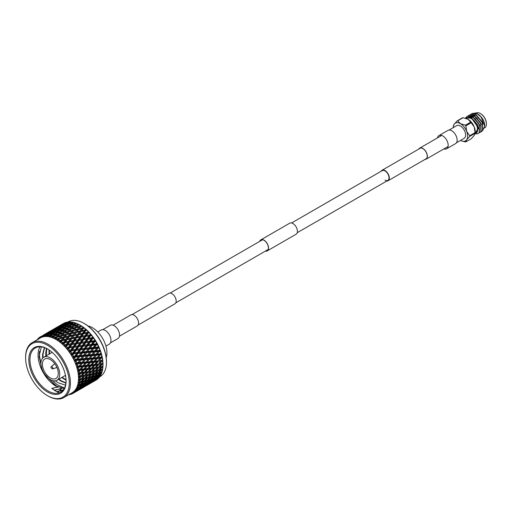 <?xml version="1.0" encoding="UTF-8"?>
<svg xmlns="http://www.w3.org/2000/svg" width="512" height="512" viewBox="0 0 512 512"><rect width="100%" height="100%" fill="white"/><g stroke="black" fill="none" stroke-linecap="round" stroke-linejoin="round"><path stroke-width="0.77" d="M138.106 325.062L174.931 303.802A6.042 3.488 -120 0 0 175.853 298.963A6.042 3.488 -120 0 0 171.904 293.632A6.042 3.488 -120 0 0 168.883 293.338L132.058 314.592M110.464 342.861L117.965 338.528A7.635 4.41 -120 0 0 119.136 332.41A7.635 4.41 -120 0 0 114.15 325.677A7.635 4.41 -120 0 0 110.33 325.299L102.822 329.632M386.758 181.03A6.042 3.488 -120 0 0 388.058 180.755A6.042 3.488 -120 0 0 388.986 175.91A6.042 3.488 -120 0 0 385.037 170.586A6.042 3.488 -120 0 0 382.01 170.285A6.042 3.488 -120 0 0 381.126 171.27M385.037 180.122A5.638 3.251 -120 0 0 387.853 180.403A5.638 3.251 -120 0 0 388.717 175.885A5.638 3.251 -120 0 0 385.037 170.918A5.638 3.251 -120 0 0 382.214 170.643L291.578 222.97M443.872 148.909A7.635 4.41 -120 0 0 446.611 148.787L455.565 143.622A7.635 4.41 -120 0 0 456.736 137.498A7.635 4.41 -120 0 0 451.744 130.771A7.635 4.41 -120 0 0 447.93 130.394L438.976 135.558A7.635 4.41 -120 0 0 437.504 137.875M446.611 148.787A7.635 4.41 -120 0 0 447.782 142.669A7.635 4.41 -120 0 0 442.79 135.936A7.635 4.41 -120 0 0 438.976 135.558M259.91 241.254A6.208 3.584 60 0 1 260.928 240.006A6.208 3.584 60 0 1 265.709 241.67A6.208 3.584 60 0 1 268.422 247.917A6.208 3.584 60 0 1 267.136 250.758A6.208 3.584 60 0 1 265.549 251.014M259.725 241.357A6.374 3.68 60 0 1 260.845 239.866L289.722 223.194A6.374 3.68 60 0 1 294.637 224.896A6.374 3.68 60 0 1 297.414 231.309A6.374 3.68 60 0 1 296.096 234.227L267.219 250.899A6.374 3.68 60 0 1 265.363 251.123M260.845 239.866A6.374 3.68 60 0 1 265.754 241.568A6.374 3.68 60 0 1 268.538 247.981A6.374 3.68 60 0 1 267.219 250.899M419.136 148.851A6.208 3.584 60 0 1 419.763 148.301A6.208 3.584 60 0 1 424.544 149.965A6.208 3.584 60 0 1 427.258 156.211A6.208 3.584 60 0 1 425.971 159.053A6.208 3.584 60 0 1 425.178 159.322M418.835 149.024A6.374 3.68 60 0 1 419.68 148.16A6.374 3.68 60 0 1 424.589 149.869A6.374 3.68 60 0 1 427.373 156.282A6.374 3.68 60 0 1 426.054 159.2A6.374 3.68 60 0 1 424.883 159.494M113.069 325.184L130.886 314.893A6.374 3.68 60 0 1 135.802 316.602A6.374 3.68 60 0 1 138.579 323.014A6.374 3.68 60 0 1 137.261 325.926L119.437 336.218M456.454 142.778L464.083 138.368A7.354 4.243 -120 0 0 465.21 132.48A7.354 4.243 -120 0 0 460.41 126.003A7.354 4.243 -120 0 0 456.736 125.638L449.107 130.042M453.376 126.291L454.157 124.224L457.203 120.845A11.558 6.675 60 0 1 457.715 120.8L460.41 123.667L465.37 125.222L470.726 122.131L468.032 119.264A10.208 5.894 60 0 1 474.285 127.046A10.208 5.894 60 0 1 475.251 131.77A10.208 5.894 60 0 1 475.168 132.973L475.066 133.312A11.558 6.675 -120 0 0 475.072 132.973A11.558 6.675 -120 0 0 475.066 132.634L474.285 127.046L471.238 122.765L465.882 125.856L466.662 131.443L469.709 135.725A11.558 6.675 60 0 1 469.715 136.064A11.558 6.675 60 0 1 469.709 136.403L466.662 139.782L465.882 141.85L471.238 138.758L474.285 135.379L475.066 133.312L469.709 136.403M466.522 118.573L467.098 118.24A8.576 4.954 60 0 1 471.386 118.662A8.576 4.954 60 0 1 476.986 126.221A8.576 4.954 60 0 1 475.674 133.094L475.104 133.421M475.059 133.773A8.986 5.19 -120 0 0 477.434 126.938A8.986 5.19 -120 0 0 471.386 118.33A8.986 5.19 -120 0 0 466.746 117.978L471.52 118.099L478.317 127.731L474.912 134.278M478.304 133.459L479.488 132.378L479.219 124.198L472.698 116.57L467.29 116.243M476.448 133.952L478.202 133.523L479.283 132.493L479.021 124.314L472.499 116.685L467.187 116.301L465.587 118.266M482.771 130.406L484.666 126.144L481.12 117.107A10.208 5.894 -120 0 0 477.446 113.83A10.208 5.894 -120 0 0 475.59 113.037L472.102 113.466M481.12 117.107L477.312 113.907L472 113.523L471.347 114.003M481.51 131.61L482.694 130.528L482.426 122.342L475.91 114.72L470.502 114.387M480.659 131.981L482.496 130.643L482.227 122.458L475.706 114.835L470.4 114.445L469.741 114.925M479.904 132.538L481.088 131.45L480.826 123.27L474.304 115.648L468.896 115.315M479.053 132.909L480.89 131.565L480.621 123.386L474.099 115.763L468.794 115.373L468.134 115.853M477.446 113.83L477.6 113.92C480.762 115.898 482.963 118.707 484.218 122.355A8.986 5.19 60 0 1 484.666 125.338L484.666 126.144M484.429 128.038L484.621 127.93A8.576 4.954 -120 0 0 486.4 124A8.576 4.954 -120 0 0 480.333 113.498L480.333 113.498A8.576 4.954 -120 0 0 476.045 113.069L475.93 113.139M480.627 113.664L480.333 113.498L480.627 113.664A8.166 4.717 60 0 1 486.4 123.667A8.166 4.717 60 0 1 486.4 123.834M469.709 135.725L475.066 132.634M465.882 141.85A11.558 6.675 60 0 1 465.37 141.894L461.491 140.87A10.208 5.894 -120 0 0 466.662 139.782A10.208 5.894 -120 0 0 466.662 131.443A10.208 5.894 -120 0 0 460.41 123.667A10.208 5.894 -120 0 0 454.157 124.224A10.208 5.894 -120 0 0 453.267 126.637A10.208 5.894 -120 0 0 453.19 127.68M457.203 120.845L462.56 117.754A11.558 6.675 -120 0 1 463.072 117.709L457.715 120.8M465.37 125.222A11.558 6.675 60 0 1 465.882 125.856M471.238 122.765A11.558 6.675 -120 0 0 470.726 122.131M466.899 118.714A10.208 5.894 60 0 1 466.95 118.739A10.208 5.894 60 0 1 468.032 119.264L463.072 117.709M465.53 118.246A10.208 5.894 60 0 1 466.304 117.011M482.957 123.808L482.33 121.958L476.71 115.462L472.563 114.938M481.357 124.736L480.723 122.886L475.104 116.384L470.957 115.866M470.72 115.968L470.336 116.186L470.758 115.981M479.75 125.658L479.117 123.814L473.498 117.312L468.928 116.998L468.41 117.37M478.477 128.851L477.517 124.742L471.898 118.24L470.643 117.709M477.395 118.381L474.906 116.499L471.034 115.885M475.789 119.309L473.299 117.427L468.339 117.376M466.746 117.978L466.266 118.477M460.544 140.416A10.208 5.894 -120 0 0 461.491 140.87M97.76 331.942L101.114 330.01A8.166 4.717 60 0 1 107.405 332.198A8.166 4.717 60 0 1 110.97 340.416A8.166 4.717 60 0 1 109.28 344.16L105.933 346.093M87.968 325.978A20.422 11.789 60 0 1 106.931 352.755A20.422 11.789 60 0 1 106.202 357.555M50.323 359.59A11.232 6.483 -120 0 0 44.71 359.04A11.232 6.483 -120 0 0 42.989 368.038A11.232 6.483 -120 0 0 50.323 377.933A11.232 6.483 -120 0 0 55.942 378.49A11.232 6.483 -120 0 0 57.664 369.491A11.232 6.483 -120 0 0 50.323 359.59M50.323 379.603A13.274 7.661 -120 0 0 56.96 380.256A13.274 7.661 -120 0 0 58.995 369.619A13.274 7.661 -120 0 0 50.323 357.926A13.274 7.661 -120 0 0 43.686 357.267A13.274 7.661 -120 0 0 41.651 367.904A13.274 7.661 -120 0 0 50.323 379.603M39.955 346.797A25.523 14.739 -120 0 0 56.102 386.272L44.819 374.355M41.344 346.88L39.066 356.403L41.875 368.595M64.538 388.032L57.05 384.627L52.768 380.64M55.674 380.979L58.138 382.746L65.536 385.222M47.437 391.942A26.342 15.206 60 0 1 28.813 359.674A26.342 15.206 60 0 1 47.437 348.922L47.437 348.922A26.342 15.206 60 0 1 66.067 381.184A26.342 15.206 60 0 1 47.437 391.942M47.731 349.094A25.523 14.739 -120 0 0 35.251 347.994A25.523 14.739 -120 0 0 31.341 368.448A25.523 14.739 -120 0 0 48.013 390.938A25.523 14.739 -120 0 0 66.061 380.845M25.6 357.824A30.88 17.83 -120 0 0 47.437 395.648A30.88 17.83 -120 0 0 69.274 383.04A30.88 17.83 -120 0 0 47.437 345.216A30.88 17.83 -120 0 0 25.6 357.824L25.6 357.158A31.699 18.304 60 0 1 32.166 342.643A31.699 18.304 60 0 1 56.595 351.136A31.699 18.304 60 0 1 70.432 383.04A31.699 18.304 60 0 1 63.866 397.549A31.699 18.304 60 0 1 48.013 395.981L47.437 395.648M84.045 323.411L84.627 323.744A30.88 17.83 60 0 1 106.464 361.568L106.464 362.234A31.699 18.304 -120 0 0 84.045 323.411A31.699 18.304 -120 0 0 68.198 321.843L68 321.958M99.699 376.864L99.898 376.749A31.699 18.304 -120 0 0 106.464 362.234M79.136 326.989L77.626 328.966L74.33 329.766L75.846 327.821L80.198 327.098L79.827 326.099L76.538 326.95L78.048 325.075L79.354 324.71A32.672 18.861 60 0 1 79.891 325.018L80.582 325.414A31.699 18.304 60 0 1 102.995 364.237L102.995 365.03A32.672 18.861 60 0 1 102.989 365.645L102.022 366.598L99.642 366.97L102.022 364.544L102.989 364.41A32.672 18.861 60 0 1 102.995 365.03M102.086 366.541L102.957 366.438L102.989 365.043M102.906 367.347A32.672 18.861 60 0 1 102.784 368.512L101.779 369.44L99.494 369.875L101.978 367.507L102.906 367.347L102.918 366.349M101.939 369.286L102.669 369.242L102.72 368.57M102.528 370.093A32.672 18.861 60 0 1 102.291 371.162L101.248 372.058L99.059 372.57L101.645 370.285L102.528 370.093L102.573 369.024M101.869 372.608A32.672 18.861 60 0 1 101.517 373.568L100.435 374.432L98.342 375.034L101.869 372.608L101.952 371.482M100.934 374.854A32.672 18.861 60 0 1 100.467 375.706L97.35 377.222L100.934 374.854L101.056 373.683M99.738 376.813A32.672 18.861 60 0 1 99.162 377.536L96.096 379.117L99.738 376.813L99.91 375.603M98.285 378.458A32.672 18.861 60 0 1 97.619 379.04L94.598 380.691L98.355 378.08M96.602 379.763A32.672 18.861 60 0 1 96.23 379.987L92.851 381.926L96.634 379.648M32.166 342.643L40.25 337.978A31.699 18.304 60 0 1 64.678 346.47A31.699 18.304 60 0 1 78.515 378.368A31.699 18.304 60 0 1 71.949 392.883L63.866 397.549M59.283 392.883A31.699 18.304 60 0 1 56.102 391.309A31.699 18.304 60 0 1 52.096 388.582M54.291 390.112A32.672 18.861 60 0 1 53.741 389.715L52.941 389.114A32.672 18.861 60 0 1 52.902 389.082L51.725 388.282M56.442 391.507A32.672 18.861 60 0 1 56.326 391.437L55.514 390.931A32.672 18.861 60 0 1 55.475 390.906L54.221 390.131L56.237 389.99L61.472 388.224L61.03 388.787L61.53 388.237M68.685 394.771L68.685 394.771A32.672 18.861 60 0 0 69.472 394.65L69.882 394.451M40.038 337.325L39.578 337.299L39.834 338.189L40.128 336.928A32.672 18.861 60 0 1 40.454 336.736A32.672 18.861 60 0 1 40.787 336.55L40.691 337.69L41.446 336.224L41.664 337.248L42.022 335.987A32.672 18.861 60 0 1 42.752 335.738L42.618 336.922L43.475 335.526L43.68 336.666L44.109 335.411A32.672 18.861 60 0 1 44.896 335.296L44.704 336.512L45.664 335.2L45.85 336.442L46.349 335.206A32.672 18.861 60 0 1 47.187 335.226L46.938 336.467L48 335.251L48.147 336.589L48.723 335.373A32.672 18.861 60 0 1 49.6 335.526L49.293 336.787L50.445 335.674L50.541 337.094L51.2 335.917A32.672 18.861 60 0 1 52.102 336.205L51.725 337.466L52.902 336.486A32.672 18.861 60 0 1 52.941 336.506L53.011 337.952L53.741 336.826A32.672 18.861 60 0 1 54.662 337.242L54.221 338.496L55.546 337.619L55.52 339.162L56.326 338.093A32.672 18.861 60 0 1 57.254 338.63L56.736 339.859L58.138 339.11L58.035 340.698L58.912 339.693A32.672 18.861 60 0 1 59.84 340.346L59.245 341.549L60.71 340.934L60.525 342.547L61.478 341.613A32.672 18.861 60 0 1 62.381 342.374L61.709 343.539L63.238 343.059L62.963 344.678L63.981 343.834A32.672 18.861 60 0 1 64.858 344.691L64.109 345.805L65.683 345.459L65.312 347.078L66.394 346.31A32.672 18.861 60 0 1 67.232 347.264L66.406 348.314L68.019 348.102L67.546 349.702L68.685 349.03A32.672 18.861 60 0 1 69.472 350.054L68.576 351.04L70.214 350.963L69.638 352.525L70.829 351.949A32.672 18.861 60 0 1 71.552 353.037L70.586 353.946L72.237 353.997L71.558 355.514L72.794 355.034A32.672 18.861 60 0 1 73.453 356.173L72.416 356.998L74.067 357.171L73.286 358.624L74.56 358.24A32.672 18.861 60 0 1 75.136 359.411L74.042 360.154L75.686 360.442L74.797 361.818L76.102 361.536A32.672 18.861 60 0 1 76.595 362.726L75.443 363.379L77.062 363.77L76.077 365.062L77.402 364.877A32.672 18.861 60 0 1 77.805 366.074L76.602 366.624L78.189 367.117L77.101 368.307L78.438 368.218A32.672 18.861 60 0 1 78.746 369.402L77.504 369.862L79.04 370.432L77.862 371.514L79.206 371.514A32.672 18.861 60 0 1 79.411 372.678L78.131 373.037L79.616 373.683L78.349 374.65L79.693 374.733A32.672 18.861 60 0 1 79.795 375.859L78.49 376.122L79.91 376.826L78.56 377.664L79.891 377.83A32.672 18.861 60 0 1 79.891 378.368A32.672 18.861 60 0 1 79.891 378.906L78.56 379.066L79.859 379.821A32.672 18.861 60 0 1 79.853 379.866L78.49 380.525L79.795 380.768A32.672 18.861 60 0 1 79.693 381.773L78.349 381.843L79.571 382.63A32.672 18.861 60 0 1 79.565 382.669L78.131 383.2L79.411 383.507A32.672 18.861 60 0 1 79.206 384.429L77.862 384.41L78.995 385.216A32.672 18.861 60 0 1 78.982 385.254L77.504 385.651L78.746 386.01A32.672 18.861 60 0 1 78.438 386.848L77.101 386.739L78.144 387.546A32.672 18.861 60 0 1 78.125 387.578L76.602 387.84L77.805 388.25A32.672 18.861 60 0 1 77.402 388.986L76.077 388.8L77.018 389.594A32.672 18.861 60 0 1 76.998 389.626L75.443 389.754L76.595 390.202A32.672 18.861 60 0 1 76.102 390.822L74.797 390.566L75.642 391.334A32.672 18.861 60 0 1 75.622 391.36L74.042 391.36L75.136 391.834A32.672 18.861 60 0 1 74.56 392.339L73.286 392.019L74.029 392.742A32.672 18.861 60 0 1 74.003 392.762L72.416 392.64L73.453 393.133A32.672 18.861 60 0 1 73.126 393.325A32.672 18.861 60 0 1 72.794 393.51L71.558 393.139L72.198 393.805A32.672 18.861 60 0 1 72.173 393.818L70.586 393.581L71.552 394.074A32.672 18.861 60 0 1 70.829 394.323L69.638 393.907L70.176 394.502A32.672 18.861 60 0 1 70.144 394.509L69.408 394.349M79.891 377.83L81.024 376.672L83.443 376.32L81.024 378.726L79.891 378.906M85.638 375.053L88.026 372.627L90.445 372.275L88.026 374.682L80.346 375.853L81.024 376.672M92.64 371.014L95.027 368.589L97.446 368.237L95.027 370.643L87.347 371.808L88.026 372.627M59.757 335.789L61.754 336.026M55.667 337.638L56.621 337.645M64.218 388.634L56.499 386.042L47.27 377.248M41.094 365.395L39.258 354.31L39.546 351.194M73.19 353.645L73.472 354.08M48.723 335.373L52.71 333.395L51.155 334.95L49.6 335.526M55.002 331.206L53.427 332.698L50.189 333.984L51.782 332.538L55.002 331.206L56.352 331.424L55.725 330.541L52.512 331.891L54.125 330.509L57.318 329.114L55.725 330.541M59.667 327.117L58.048 328.48L54.861 329.894L56.493 328.576L60.243 327.213M62.054 325.21L57.242 327.987L58.906 326.733L62.547 325.293M64.474 323.398L59.667 326.176L64.87 323.462M65.421 323.046L62.054 324.621M60.678 326.842L60.41 326.509M54.861 329.894L54.669 330.266M58.701 329.338L58.048 328.48M57.318 329.114L57.971 329.229M52.512 331.891L52.275 332.326M50.189 333.984L49.914 334.483M52.71 333.395L54.029 333.613L53.427 332.698M50.445 335.674L51.725 335.885L51.155 334.95M46.349 335.206L50.317 333.158L47.187 335.226M52.666 331.155L51.046 332.525L47.859 333.933L49.491 332.614L53.248 331.251M55.053 329.254L50.246 332.032L51.904 330.771L55.546 329.331M57.472 327.443L52.666 330.214L57.875 327.507M59.942 325.722L55.13 328.499L60.237 325.766M62.445 324.096L57.645 326.874L62.63 324.122M60.198 325.338L63.558 323.398A32.672 18.861 60 0 1 63.942 323.187L60.198 325.338M53.683 330.88L53.414 330.554M47.859 333.933L47.667 334.31M51.699 333.382L51.046 332.525M50.317 333.158L50.97 333.267M48 335.251L49.35 335.469L48.723 334.586M44.109 335.411L48.051 333.299L44.896 335.296M50.477 331.482L45.664 334.259L50.874 331.546M52.934 329.766L48.128 332.538L53.235 329.811M55.45 328.141L50.643 330.912L55.635 328.166M59.11 325.978L53.19 329.395M53.197 329.376L58.067 326.605M48.051 333.299L48.544 333.376M46.675 334.925L46.406 334.592M45.664 335.2L46.31 335.309M42.022 335.987L45.933 333.805L42.752 335.738M48.448 332.179L43.635 334.957L48.634 332.205M46.202 333.421L51.008 330.643L46.189 333.44M52.102 330.022L51.027 330.643M43.475 335.526L44.038 335.61M40.454 336.736L40.787 336.55M45.107 334.061L44.026 334.688M41.446 336.224L41.939 336.288M38.349 338.714L37.958 338.701L38.208 339.469L38.438 338.227A32.672 18.861 60 0 1 39.021 337.722L38.97 338.81L39.552 337.318A32.672 18.861 60 0 1 39.578 337.299M40.102 337.056L39.718 337.293M39.507 337.421L39.021 337.722M37.709 339.443L37.933 338.726A32.672 18.861 60 0 1 37.958 338.701M36.986 339.866L36.986 339.859A32.672 18.861 60 0 1 37.478 339.238L37.472 339.584M37.856 338.982L37.478 339.238M52.102 388.448L57.99 386.867M53.152 387.974L58.451 387.072M54.221 390.131L61.03 388.787M61.766 388.294L59.283 390.976M59.322 390.931L61.44 388.262M57.254 391.974L58.746 391.565M58.035 392.333L59.194 390.97L60.326 391.117L63.622 390.163M58.138 392.384L59.194 390.97L63.949 389.549M90.688 383.174L91.776 382.554M83.686 387.213L84.768 386.592M85.85 385.965L90.707 383.136M95.066 380.602L90.266 383.373L95.136 380.429M70.176 394.502L70.362 394.157M71.552 394.074L72.064 393.805M72.275 393.69L72.672 393.472M73.453 393.133L77.773 390.637M78.854 390.01L83.699 387.181M88.07 384.64L83.264 387.418L88.141 384.467M92.41 381.958L87.597 384.736L92.518 381.677M96.685 379.194L91.878 381.965L96.832 378.816M96.096 379.117L95.757 379.091M94.669 379.686L94.784 380.019M72.198 393.805L72.41 393.395M81.069 388.678L76.262 391.456L81.139 388.506M85.402 386.003L80.595 388.774L85.517 385.722M89.683 383.232L84.877 386.01L89.83 382.854M93.907 380.384L89.094 383.162L94.086 379.917M98.061 377.453L95.219 379.475L93.254 380.23L96.077 378.17L98.061 377.453L98.266 376.909M97.35 377.222L96.858 377.203M95.661 377.178L96.077 378.17M93.254 380.23L92.838 380.211M91.808 380.755L91.962 381.158M89.094 383.162L88.755 383.136M87.667 383.731L87.782 384.064M73.126 393.325L76.698 391.226M75.136 391.834L78.406 390.042L74.56 392.339M82.688 387.277L77.875 390.054L82.835 386.899M86.906 384.429L82.099 387.2L87.078 383.962M91.059 381.498L88.211 383.52L86.259 384.269L89.075 382.214L91.059 381.498L91.27 380.947M95.162 378.49L92.352 380.563L90.349 381.267L93.126 379.155L95.162 378.49L95.392 377.869M99.187 375.411L96.429 377.53L94.381 378.182L97.114 376.026L99.187 375.411L99.674 374.131L100.122 375.117M98.342 375.034L97.696 375.034M96.154 376.294L93.434 378.47L91.341 379.072L94.022 376.87L96.154 376.294L96.621 375.053L97.114 376.026M94.381 378.182L93.811 378.176M92.186 379.45L89.427 381.574L87.379 382.227L90.106 380.07L92.186 379.45L92.672 378.17L93.126 379.155M90.349 381.267L89.856 381.248M88.653 381.222L89.075 382.214M86.259 384.269L85.837 384.25M84.813 384.8L84.96 385.197M82.099 387.2L81.754 387.181M80.666 387.776L80.781 388.102M74.067 392.723L74.259 392.262M76.595 390.202L79.904 388.467L76.102 390.822M84.064 385.536L81.216 387.558L79.251 388.314L82.074 386.259L84.064 385.536L84.269 384.992M88.16 382.534L85.357 384.602L83.354 385.306L86.125 383.2L88.16 382.534L88.39 381.914M100.045 373.082L97.376 375.296L95.238 375.853L97.869 373.606L100.045 373.082L100.499 371.866L101.024 372.832M99.059 372.57L98.266 372.608M96.87 373.837L94.246 376.096L92.058 376.614L94.643 374.323L96.87 373.837L97.318 372.659L97.869 373.606M95.238 375.853L94.515 375.872M93.043 377.12L90.374 379.341L88.237 379.898L90.867 377.651L93.043 377.12L93.504 375.91L94.022 376.87M91.341 379.072L90.694 379.078M89.146 380.339L86.438 382.509L84.339 383.117L87.027 380.909L89.146 380.339L89.619 379.091L90.106 380.07M87.379 382.227L86.81 382.214M85.19 383.488L82.426 385.619L80.378 386.266L83.11 384.109L85.19 383.488L85.67 382.214L86.125 383.2M83.354 385.306L82.854 385.293M81.658 385.267L82.074 386.259M79.251 388.314L78.835 388.294M77.805 388.845L77.958 389.242M79.904 388.467L80.083 388M75.686 391.315L75.891 390.784M77.805 388.25L81.158 386.573L77.402 388.986M100.621 370.496L98.054 372.794L95.814 373.267L98.349 370.944L100.621 370.496L101.062 369.357L101.645 370.285M99.494 369.875L98.554 369.958M97.306 371.136L94.778 373.478L92.493 373.914L94.982 371.552L97.306 371.136L97.741 370.042L98.349 370.944M95.814 373.267L94.944 373.331M93.619 374.534L91.046 376.838L88.813 377.312L91.347 374.982L93.619 374.534L94.061 373.402L94.643 374.323M92.058 376.614L91.258 376.653M89.869 377.882L87.251 380.141L85.062 380.653L87.648 378.362L89.869 377.882L90.317 376.704L90.867 377.651M88.237 379.898L87.514 379.91M86.042 381.158L83.373 383.379L81.235 383.936L83.866 381.69L86.042 381.158L86.502 379.949L87.027 380.909M84.339 383.117L83.693 383.117M78.746 386.01L80.019 384.954L82.15 384.384L82.618 383.136L83.11 384.109M80.378 386.266L79.808 386.259M78.144 387.546L78.669 386.253L79.123 387.238M81.158 386.573L81.389 385.952M77.062 389.581L77.293 388.973M82.15 384.384L78.438 386.848M100.909 367.693L98.438 370.061L96.102 370.464L98.541 368.07L100.909 367.693L101.344 366.63L101.978 367.507M99.642 366.97L98.554 367.123M97.446 368.237L97.882 367.219L98.541 368.07M96.102 370.464L95.085 370.579M93.907 371.731L91.437 374.106L89.101 374.509L91.539 372.115L93.907 371.731L94.342 370.675L94.982 371.552M92.493 373.914L91.546 374.003M90.298 375.181L87.782 377.517L85.491 377.958L87.981 375.59L90.298 375.181L90.739 374.08L91.347 374.982M88.813 377.312L87.942 377.37M86.618 378.579L84.051 380.883L81.811 381.357L84.346 379.027L86.618 378.579L87.066 377.44L87.648 378.362M85.062 380.653L84.262 380.691M79.411 383.507L80.64 382.406L82.867 381.92L83.315 380.742L83.866 381.69M81.235 383.936L80.512 383.955M78.995 385.216L79.501 383.994L80.019 384.954M82.867 381.92L80.25 384.186L79.206 384.429M98.541 367.13L96.102 367.475L98.438 365.024L100.909 364.698L98.541 367.13L94.342 367.77L95.027 368.589M99.494 363.898L101.978 363.584L99.494 363.898L101.779 361.427L102.784 361.306A32.672 18.861 60 0 1 102.906 362.611L101.978 363.584M95.814 364.333L98.054 361.837L100.621 361.562L98.349 364.038L94.061 364.717L97.741 364.237L98.438 365.024M100.909 364.698L101.344 363.725L102.989 363.482L102.906 362.611M96.102 367.475L92.493 367.942L94.778 365.466L97.306 365.165L94.982 367.622M90.445 372.275L90.88 371.264L91.539 372.115M89.101 374.509L88.09 374.624M86.912 375.77L84.435 378.15L82.099 378.547L84.538 376.154L86.912 375.77L87.347 374.714L87.981 375.59M85.491 377.958L84.55 378.042M79.795 380.768L80.979 379.635L83.296 379.226L83.738 378.125L84.346 379.027M81.811 381.357L80.941 381.414M79.571 382.63L80.064 381.485L80.64 382.406M83.296 379.226L80.781 381.562L79.693 381.773M93.907 368.742L91.539 371.174L89.101 371.514L91.437 369.062L93.907 368.742L94.342 367.77L90.739 368.282L91.437 369.062M99.059 360.698L101.645 360.422L99.059 360.698L101.248 358.189L102.291 358.086A32.672 18.861 60 0 1 102.528 359.43L101.645 360.422M95.238 361.082L97.376 358.56L100.045 358.31L97.869 360.819L93.504 361.562L97.318 361.126L98.054 361.837M100.621 361.562L101.062 360.678L102.771 360.461L102.528 359.43M97.306 365.165L98.349 364.038M92.058 364.742L94.246 362.234L96.87 361.965L94.643 364.461L90.317 365.171L94.061 364.717L94.778 365.466M92.493 367.942L88.813 368.371L91.046 365.882L93.619 365.6L91.347 368.083M89.101 371.514L85.491 371.981L87.782 369.504L90.298 369.21L87.981 371.667M83.443 376.32L83.878 375.302L84.538 376.154M82.099 378.547L81.082 378.669M79.859 379.821L80.346 378.758L80.979 379.635M86.912 372.781L84.538 375.213L82.099 375.558L84.435 373.107L86.912 372.781L87.347 371.808L83.738 372.32L84.435 373.107M98.342 357.408L96.621 357.933L101.024 357.158L98.342 357.408L100.435 354.88L101.517 354.784A32.672 18.861 60 0 1 101.869 356.16L101.024 357.158M94.381 357.766L96.429 355.232L99.187 354.989L97.114 357.523L92.672 358.336L96.621 357.933L97.376 358.56M100.045 358.31L100.499 357.523L102.272 357.325L101.869 356.16M96.87 361.965L97.869 360.819M91.341 361.453L93.434 358.918L96.154 358.675L94.022 361.203L89.619 361.978L93.504 361.562L94.246 362.234M93.619 365.6L94.643 364.461M88.237 365.126L90.374 362.605L93.043 362.349L90.867 364.864L86.502 365.6L90.317 365.171L91.046 365.882M88.813 368.371L87.066 368.755L90.739 368.282L90.298 369.21M85.062 368.781L87.251 366.272L89.869 366.01L87.648 368.506L83.315 369.216L87.066 368.755L87.782 369.504M85.491 371.981L81.811 372.416L84.051 369.926L86.618 369.638L84.346 372.122M82.099 375.558L79.795 375.859M79.693 374.733L80.781 373.549L83.296 373.248L80.979 375.706M97.35 354.074L95.661 354.694L99.674 354.298L100.122 353.837L97.35 354.074L99.354 351.539L100.467 351.443A32.672 18.861 60 0 1 100.934 352.826L100.122 353.837M93.254 354.419L95.219 351.885L98.061 351.648L96.077 354.182L93.254 354.419L91.578 355.091L95.661 354.694L96.429 355.232M99.187 354.989L99.674 354.298L101.504 354.112L100.934 352.826M96.154 358.675L97.114 357.523M90.349 358.118L92.352 355.578L95.162 355.341L93.126 357.875L88.653 358.739L92.672 358.336L93.434 358.918M93.043 362.349L94.022 361.203M87.379 361.805L89.427 359.27L92.186 359.034L90.106 361.568L85.67 362.381L89.619 361.978L90.374 362.605M89.869 366.01L90.867 364.864M84.339 365.491L86.438 362.963L89.146 362.72L87.027 365.242L82.618 366.016L86.502 365.6L87.251 366.272M86.618 369.638L87.648 368.506M81.235 369.171L83.373 366.643L86.042 366.394L83.866 368.902L79.501 369.645L83.315 369.216L84.051 369.926M81.811 372.416L80.064 372.8L83.738 372.32L83.296 373.248M78.131 373.037L80.064 372.8L80.781 373.549M78.49 376.122L80.346 375.853L79.91 376.826M79.206 371.514L80.25 370.317L82.867 370.048L80.64 372.55L79.411 372.678M96.096 350.733L94.445 351.45L98.579 351.046L98.957 350.49L96.096 350.733L98.01 348.205L99.162 348.102A32.672 18.861 60 0 1 99.738 349.485L98.957 350.49M91.878 351.091L93.754 348.57L96.685 348.32L94.784 350.842L91.878 351.091L90.24 351.859L94.445 351.45L95.219 351.885M98.061 351.648L98.579 351.046L100.474 350.867L99.738 349.485M95.162 355.341L96.077 354.182M89.094 354.778L91.014 352.243L93.907 351.994L91.962 354.528L89.094 354.778L87.437 355.488L91.578 355.091L92.352 355.578M92.186 359.034L93.126 357.875M86.259 358.464L88.211 355.93L91.059 355.686L89.075 358.227L86.259 358.464L84.582 359.13L88.653 358.739L89.427 359.27M89.146 362.72L90.106 361.568M83.354 362.157L85.357 359.616L88.16 359.379L86.125 361.914L81.658 362.778L85.67 362.381L86.438 362.963M86.042 366.394L87.027 365.242M80.378 365.85L82.426 363.315L85.19 363.072L83.11 365.606L78.669 366.426L82.618 366.016L83.373 366.643M82.867 370.048L83.866 368.902M77.504 369.862L79.501 369.645L80.25 370.317M79.616 373.683L80.64 372.55M78.438 368.218L79.437 367.008L82.15 366.758L80.019 369.286L78.746 369.402M94.598 347.424L92.986 348.237L97.242 347.814L97.542 347.168L94.598 347.424L96.435 344.922L97.619 344.813A32.672 18.861 60 0 1 98.285 346.17L97.542 347.168M90.266 347.821L92.064 345.331L95.066 345.05L93.248 347.546L90.266 347.821L88.672 348.678L92.986 348.237L93.754 348.57M96.685 348.32L97.242 347.814L99.187 347.622L98.285 346.17M93.907 351.994L94.784 350.842M87.597 351.469L89.434 348.96L92.41 348.691L90.541 351.206L87.597 351.469L85.984 352.282L90.24 351.859L91.014 352.243M91.059 355.686L91.962 354.528M84.877 355.136L86.752 352.614L89.683 352.358L87.782 354.886L84.877 355.136L83.245 355.898L87.437 355.488L88.211 355.93M88.16 359.379L89.075 358.227M82.099 358.816L84.013 356.288L86.906 356.038L84.96 358.573L82.099 358.816L80.442 359.533L84.582 359.13L85.357 359.616M85.19 363.072L86.125 361.914M79.251 362.509L81.216 359.968L84.064 359.731L82.074 362.266L79.251 362.509L77.581 363.174L81.658 362.778L82.426 363.315M82.15 366.758L83.11 365.606M76.602 366.624L78.669 366.426L79.437 367.008M79.04 370.432L80.019 369.286M77.402 364.877L78.349 363.661L81.158 363.424L79.123 365.958L77.805 366.074M92.87 344.198L91.309 345.101L95.674 344.64L95.891 343.91L92.87 344.198L94.63 341.728L95.846 341.606A32.672 18.861 60 0 1 96.602 342.918L95.891 343.91M88.429 344.646L90.163 342.202L93.235 341.875L91.488 344.333L88.429 344.646L86.893 345.594L92.064 345.331M95.066 345.05L97.67 344.429L96.602 342.918M92.41 348.691L93.248 347.546M85.869 348.243L87.635 345.773L90.682 345.466L88.896 347.949L85.869 348.243L84.307 349.146L89.434 348.96M89.683 352.358L90.541 351.206M83.264 351.859L85.056 349.376L88.07 349.088L86.246 351.59L83.264 351.859L81.677 352.717L85.984 352.282L86.752 352.614M86.906 356.038L87.782 354.886M80.595 355.507L82.438 353.005L85.402 352.736L83.546 355.251L80.595 355.507L78.982 356.32L83.245 355.898L84.013 356.288M84.064 359.731L84.96 358.573M77.875 359.174L79.75 356.659L82.688 356.397L80.781 358.925L77.875 359.174L76.237 359.942L80.442 359.533L81.216 359.968M81.158 363.424L82.074 362.266M75.443 363.379L77.581 363.174L78.349 363.661M78.189 367.117L79.123 365.958M76.102 361.536L77.011 360.326L79.904 360.083L77.958 362.618L76.595 362.726M90.944 341.088L89.434 342.08L93.894 341.555L94.029 340.755L90.944 341.088L92.634 338.669L93.875 338.528A32.672 18.861 60 0 1 94.714 339.782L94.029 340.755M86.406 341.613L88.077 339.219L91.213 338.842L89.523 341.248L86.406 341.613L84.928 342.65L90.163 342.202M93.235 341.875L95.936 341.325L94.714 339.782M90.682 345.466L91.488 344.333M83.936 345.133L85.638 342.714L88.749 342.355L87.027 344.794L83.936 345.133L82.432 346.125L87.635 345.773M88.07 349.088L88.896 347.949M81.434 348.691L83.155 346.246L86.234 345.914L84.486 348.378L81.434 348.691L79.891 349.638L85.056 349.376M85.402 352.736L86.246 351.59M78.874 352.282L80.634 349.811L83.68 349.504L81.894 351.987L78.874 352.282L77.306 353.184L82.438 353.005M82.688 356.397L83.546 355.251M76.262 355.904L78.061 353.414L81.069 353.126L79.245 355.629L76.262 355.904L74.669 356.762L78.982 356.32L79.75 356.659M79.904 360.083L80.781 358.925M74.042 360.154L76.237 359.942L77.011 360.326M77.062 363.77L77.958 362.618M74.56 358.24L75.43 357.043L78.406 356.774L76.544 359.29L75.136 359.411M88.826 338.138L87.379 339.213L91.923 338.611L91.974 337.747L88.826 338.138L90.464 335.782L91.725 335.616A32.672 18.861 60 0 1 92.634 336.8L91.974 337.747M84.211 338.752L85.83 336.435L89.018 335.981L87.386 338.323L84.211 338.752L82.797 339.872L88.077 339.219M91.213 338.842L94.01 338.342L92.634 336.8M88.749 342.355L89.434 342.08L89.523 341.248M81.824 342.182L83.469 339.821L86.637 339.405L84.973 341.786L81.824 342.182L80.378 343.258L85.638 342.714M86.234 345.914L86.893 345.594L87.027 344.794M79.405 345.651L81.069 343.264L84.211 342.88L82.522 345.293L79.405 345.651L77.926 346.688L83.155 346.246M83.68 349.504L84.486 348.378M76.941 349.171L78.637 346.752L81.747 346.4L80.032 348.838L76.941 349.171L75.43 350.17L80.634 349.811M81.069 353.126L81.894 351.987M74.426 352.73L76.16 350.285L79.238 349.952L77.485 352.422L74.426 352.73L72.89 353.683L78.061 353.414M78.406 356.774L79.245 355.629M72.416 356.998L75.43 357.043M75.686 360.442L76.544 359.29M72.794 355.034L73.632 353.856L76.678 353.549L74.893 356.032L73.453 356.173M86.093 336.397L89.792 335.834L89.754 334.918L86.56 335.379L85.178 336.538L85.83 336.435M89.018 335.981L91.917 335.52L90.4 333.997L89.754 334.918M86.637 339.405L87.379 339.213L87.386 338.323M79.072 340.442L83.469 339.821M84.211 342.88L84.928 342.65L84.973 341.786M77.21 342.797L78.829 340.474L82.016 340.019L80.384 342.368L77.21 342.797L75.795 343.91L81.069 343.264M81.747 346.4L82.432 346.125L82.522 345.293M74.829 346.221L76.467 343.866L79.635 343.45L77.978 345.824L74.829 346.221L73.376 347.302L78.637 346.752M79.238 349.952L79.891 349.638L80.032 348.838M72.403 349.696L74.074 347.309L77.216 346.918L75.52 349.331L72.403 349.696L70.925 350.733L76.16 350.285M76.678 353.549L77.485 352.422M70.586 353.946L73.632 353.856M74.067 357.171L74.893 356.032M70.829 351.949L71.635 350.797L74.746 350.438L73.024 352.877L71.552 353.037M84.371 336.646L82.758 338.957L79.558 339.424L81.152 337.139L85.178 336.538L85.101 335.603L81.875 336.109L83.456 333.869L86.682 333.338L85.101 335.603M86.682 333.338L87.526 333.261L87.405 332.307L84.166 332.858L82.854 334.086L83.456 333.869M81.875 336.109L80.525 337.306L81.152 337.139M79.558 339.424L78.176 340.582L78.829 340.474M82.016 340.019L82.797 339.872L82.758 338.957M79.635 343.45L80.378 343.258L80.384 342.368M72.058 344.48L76.467 343.866M77.216 346.918L77.926 346.688L77.978 345.824M70.208 346.842L71.827 344.518L75.021 344.064L73.382 346.413L70.208 346.842L68.794 347.955L74.074 347.309M74.746 350.438L75.43 350.17L75.52 349.331M68.576 351.04L71.635 350.797M72.237 353.997L72.89 353.683L73.024 352.877M68.685 349.03L69.466 347.904L72.634 347.488L70.976 349.869L69.472 350.054M77.363 340.691L75.757 343.002L72.557 343.469L74.157 341.184L78.176 340.582L78.093 339.648L74.88 340.147L76.448 337.914L79.68 337.376L78.093 339.648M81.978 334.118L80.403 336.352L77.165 336.896L78.726 334.701L82.854 334.086L82.688 333.114L79.43 333.709L80.979 331.558L84.237 330.938L82.688 333.114M84.237 330.938L85.152 330.931L84.941 329.952L81.677 330.592L80.979 331.558M79.43 333.709L78.726 334.701M77.165 336.896L75.846 338.125L76.448 337.914M79.68 337.376L80.525 337.306L80.403 336.352M74.88 340.147L73.53 341.344L74.157 341.184M72.557 343.469L71.174 344.621L71.827 344.518M75.021 344.064L75.795 343.91L75.757 343.002M72.634 347.488L73.376 347.302L73.382 346.413M66.406 348.314L69.466 347.904M70.214 350.963L70.925 350.733L70.976 349.869M66.394 346.31L67.155 345.222L70.362 344.736L68.755 347.04L67.232 347.264M72.685 341.414L71.098 343.686L67.872 344.192L69.453 341.952L73.53 341.344L73.408 340.39L70.163 340.941L71.725 338.739L74.97 338.163L73.408 340.39M77.235 334.976L75.686 337.158L72.435 337.747L73.971 335.603L78.15 334.97L77.946 333.99L74.675 334.63L76.211 332.531L79.488 331.853L77.946 333.99M81.709 328.813L80.186 330.893L76.909 331.584L78.432 329.536L82.694 328.87L82.406 327.872L79.123 328.614L78.432 329.536M76.909 331.584L76.211 332.531M79.488 331.853L80.435 331.885L80.186 330.893M74.675 334.63L73.971 335.603M72.435 337.747L71.725 338.739M74.97 338.163L75.846 338.125L75.686 337.158M70.163 340.941L68.851 342.17L69.453 341.952M67.872 344.192L66.528 345.389L67.155 345.222M70.362 344.736L71.174 344.621L71.098 343.686M68.019 348.102L68.794 347.955L68.755 347.04M63.981 343.834L64.723 342.784L67.968 342.208L66.4 344.435L64.858 344.691M70.24 339.014L68.685 341.197L65.427 341.792L66.976 339.642L71.155 339.014L70.944 338.029L67.674 338.675L69.21 336.57L72.48 335.898L70.944 338.029M74.714 332.851L73.184 334.938L69.907 335.629L71.424 333.581L75.699 332.909L75.411 331.91L72.122 332.659L73.638 330.662L76.934 329.882L75.411 331.91M74.33 329.766L75.846 327.821M76.538 326.95L75.859 327.821M72.134 331.034L70.618 333.011L67.334 333.805L68.845 331.866L73.197 331.142L73.638 330.662M76.934 329.882L77.952 329.965L77.626 328.966M72.122 332.659L71.424 333.581M69.907 335.629L69.21 336.57M72.48 335.898L73.434 335.93L73.184 334.938M67.674 338.675L66.976 339.642M65.427 341.792L64.723 342.784M67.968 342.208L68.851 342.17L68.685 341.197M65.683 345.459L66.528 345.389L66.4 344.435M61.478 341.613L62.208 340.614L65.478 339.942L63.942 342.074L62.381 342.374M67.712 336.89L66.182 338.976L62.906 339.667L64.429 337.619L68.698 336.947L68.41 335.955L65.12 336.698L66.643 334.701L69.926 333.92L68.41 335.955M67.334 333.805L68.845 331.866M74.342 328.218L72.832 330.144L69.536 330.995L71.046 329.114L74.342 328.218L75.443 328.352L75.034 327.354L71.744 328.269L73.261 326.445L76.544 325.491L75.034 327.354M76.544 325.491L77.677 325.645L77.235 324.659L73.952 325.626L73.402 326.4M71.744 328.269L71.13 329.088M69.536 330.995L68.858 331.866M69.926 333.92L70.95 334.01L73.197 331.142L72.832 330.144M65.478 339.942L66.432 339.968L70.95 334.01L70.618 333.011M65.139 335.072L63.622 337.05L60.326 337.85L61.843 335.91L66.202 335.181L66.643 334.701M65.12 336.698L64.429 337.619M62.906 339.667L62.208 340.614M63.238 343.059L64.147 343.053L66.432 339.968L66.182 338.976M62.963 344.678L64.147 343.053L63.942 342.074M58.912 339.693L59.635 338.746L62.925 337.965L61.408 339.994L59.84 340.346M60.326 337.85L64.051 333.152L67.341 332.262L65.83 334.182L62.534 335.034M69.549 329.536L68.032 331.398L64.742 332.307L66.253 330.49L69.549 329.536L70.682 329.683L70.24 328.698L66.944 329.67L68.467 327.904L71.757 326.893L70.24 328.698M73.971 324.339L72.454 326.086L69.165 327.117L70.694 325.414L73.971 324.339L75.181 324.525L74.669 323.558L71.398 324.653L70.963 325.325M71.757 326.893L72.928 327.066L72.454 326.086M69.165 327.117L68.678 327.84M66.944 329.67L66.4 330.445M67.341 332.262L68.435 332.397L68.032 331.398M64.742 332.307L64.134 333.133M62.925 337.965L63.949 338.048L66.202 335.181L65.83 334.182M60.71 340.934L61.696 340.992L63.949 338.048L63.622 337.05M58.138 339.11L59.194 339.226L59.635 338.746M60.525 342.547L61.696 340.992L61.408 339.994M56.326 338.093L57.05 337.197L60.339 336.301L58.829 338.227L57.254 338.63M62.547 333.574L61.03 335.443L57.734 336.352L59.258 334.528L62.547 333.574L63.68 333.728L63.238 332.736L59.949 333.709L61.472 331.949L64.755 330.938L63.238 332.736M66.97 328.384L65.446 330.125L62.17 331.155L63.693 329.459L66.97 328.384L68.179 328.57L67.667 327.603L64.39 328.698L65.933 327.059L69.203 325.92L67.667 327.603M71.443 323.552L69.907 325.165L66.643 326.323L68.198 324.749L71.443 323.552L72.723 323.757L72.154 322.829L68.909 324.045L68.582 324.602M69.203 325.92L70.445 326.118L69.907 325.165M66.643 326.323L66.266 326.938M64.39 328.698L63.962 329.37M64.755 330.938L65.926 331.104L65.446 330.125M62.17 331.155L61.683 331.885M59.949 333.709L59.398 334.483M57.734 336.352L57.126 337.178M60.339 336.301L61.44 336.435L61.03 335.443M58.035 340.698L59.194 339.226L58.829 338.227M53.741 336.826L54.47 335.994L57.754 334.976L56.237 336.781L54.662 337.242M59.974 332.422L58.451 334.17L55.162 335.2L56.691 333.498L59.974 332.422L61.184 332.608L60.672 331.642L57.395 332.736L58.938 331.098L62.202 329.965L60.672 331.642M64.448 327.59L62.899 329.21L59.642 330.368L61.19 328.794L64.448 327.59L65.728 327.795L65.152 326.867L61.901 328.09L63.475 326.573L66.714 325.312L65.152 326.867M68.998 323.123L67.43 324.614L64.198 325.901L65.786 324.454L68.998 323.123L70.349 323.347L69.722 322.458L66.515 323.808L69.389 321.869A32.672 18.861 60 0 1 70.355 321.888L69.722 322.458M66.278 324.243L66.515 323.808M66.714 325.312L68.032 325.523L67.43 324.614M63.917 326.4L64.198 325.901M61.574 328.646L61.901 328.09M62.202 329.965L63.443 330.163L62.899 329.21M59.264 330.982L59.642 330.368M56.966 333.408L57.395 332.736M57.754 334.976L58.925 335.149L58.451 334.17M54.675 335.923L55.162 335.2M55.546 337.619L56.678 337.773L56.237 336.781M86.56 335.379L88.154 333.101L89.434 332.902A32.672 18.861 60 0 1 90.4 333.997M84.166 332.858L85.722 330.662L87.014 330.426A32.672 18.861 60 0 1 88.026 331.418L87.405 332.307M81.677 330.592L83.206 328.493L84.512 328.218A32.672 18.861 60 0 1 85.555 329.101L84.941 329.952M51.2 335.917L51.93 335.142L55.2 334.003L53.67 335.686L52.102 336.205M79.123 328.614L80.64 326.624L81.946 326.304A32.672 18.861 60 0 1 83.014 327.059L82.406 327.872M55.904 333.254L52.64 334.406L54.189 332.832L57.446 331.629L55.904 333.254L56.442 334.202L55.2 334.003M53.67 335.686L54.176 336.653L52.941 336.506M79.891 325.018A32.672 18.861 60 0 1 80.429 325.331L79.827 326.099M58.157 330.906L54.906 332.128L56.474 330.618L59.712 329.35L58.157 330.906L58.726 331.84L57.446 331.629M73.952 325.626L75.469 323.866L76.774 323.456A32.672 18.861 60 0 1 77.837 323.936L77.235 324.659M60.422 328.659L57.197 329.939L58.778 328.499L62.003 327.168L60.422 328.659L61.024 329.568L59.712 329.35M71.398 324.653L72.934 323.014L74.227 322.56A32.672 18.861 60 0 1 75.277 322.886L74.669 323.558M62.726 326.502L59.507 327.853L61.12 326.464L64.32 325.075L62.726 326.502L63.354 327.386L62.003 327.168M68.909 324.045L70.47 322.534L71.757 322.029A32.672 18.861 60 0 1 72.768 322.202L72.154 322.829M64.973 325.184L64.32 325.075M61.862 325.85L63.494 324.531L66.669 323.078L61.67 326.221M67.245 323.174L66.669 323.078M65.056 324.435L65.702 325.293M64.243 323.942L67.149 322.086A32.672 18.861 60 0 1 68.058 321.946L64.096 324.25M69.197 322.406L68.058 321.946M67.411 322.47L67.68 322.797M62.131 324.454L65.075 322.669A32.672 18.861 60 0 1 65.914 322.381L65.242 322.854M66.272 322.509L65.914 322.381M71.43 322.368L70.355 321.888M73.786 322.694L72.768 322.202M76.224 323.386L75.277 322.886M76.685 323.488L76.083 323.194L75.68 323.802M78.714 324.422L77.837 323.936M79.878 325.018L78.656 324.346L78.131 325.05M81.946 326.304L80.429 325.331M84.512 328.218L83.014 327.059M87.014 330.426L85.555 329.101M89.434 332.902L88.026 331.418M97.619 344.813L97.67 344.429M99.162 348.102L99.187 347.622M100.467 351.443L100.474 350.867M101.517 354.784L101.504 354.112M102.291 358.086L102.272 357.325M102.784 361.306L102.771 360.461M102.989 364.41L102.989 363.482M71.13 321.978L70.912 322.362M73.568 322.4L73.261 322.899M59.507 327.853L59.277 328.288M57.197 329.939L56.915 330.438M54.906 332.128L54.579 332.685M81.242 325.837L80.64 326.624M52.64 334.406L52.262 335.027M83.808 327.654L83.206 328.493M86.33 329.773L85.722 330.662M88.768 332.166L87.526 333.261L88.154 333.101M91.098 334.803L89.792 335.834L90.464 335.782M93.286 337.658L91.923 338.611L92.634 338.669M95.309 340.685L93.894 341.555L94.63 341.728M97.133 343.846L95.674 344.64L96.435 344.922M98.746 347.11L97.242 347.814L98.01 348.205M100.122 350.432L98.579 351.046L99.354 351.539M101.242 353.773L99.674 354.298L100.435 354.88M102.093 357.082L100.499 357.523L101.248 358.189M102.669 360.32L101.062 360.678L101.779 361.427M102.957 363.456L101.344 363.725L102.022 364.544M102.093 371.814L101.51 371.834M101.242 374.144L100.806 374.138M98.81 376.717L98.957 377.114M65.312 347.078L81.235 325.798M67.546 349.702L83.738 327.501M69.638 352.525L86.208 329.498M71.558 355.514L88.602 331.77M73.286 358.624L90.899 334.285M74.797 361.818L93.062 337.018M76.077 365.062L95.072 339.93M82.221 362.08L96.896 342.982M89.229 358.029L98.515 346.144M96.237 353.978L99.91 349.363M59.251 392.87L59.693 392.73M56.736 391.667L59.194 390.97M42.682 358.061L42.541 354.822L44.365 347.578M65.907 383.174L60.915 381.088L58.496 379.373M45.869 356.006L45.754 352.966L46.432 348.422M66.048 380.269L61.709 377.517M49.075 354.157L49.024 349.92M65.613 376.211L64.915 375.667M43.072 357.702L42.944 354.592L44.595 347.661M65.946 382.854L61.318 380.851L58.899 379.142M46.272 355.776L46.726 348.563M66.029 379.84L62.106 377.286M49.478 353.926L49.395 350.17M51.034 367.27A1.331 0.768 60 0 1 51.238 366.707A1.331 0.768 60 0 1 51.974 366.726A1.331 0.768 60 0 1 52.915 368.358A1.331 0.768 60 0 1 52.563 368.998L56.915 367.456M51.11 367.885L51.846 368.307L51.11 367.885M175.814 302.822L268.147 249.51M297.216 232.73L387.853 180.403M170.182 293.056L262.515 239.75M426.598 158.502L388.058 180.755M420.55 148.038L382.01 170.285M441.606 135.507L419.68 148.16M447.974 146.541L426.054 159.2M486.4 123.667L486.4 124M453.267 126.637L453.376 125.869M52.563 368.998L50.874 367.552L51.238 366.707L54.758 363.712M56.96 380.256L65.453 375.36M85.869 385.971L90.682 383.194M78.874 390.01L83.68 387.232M43.686 357.267L52.179 352.365"/></g></svg>
